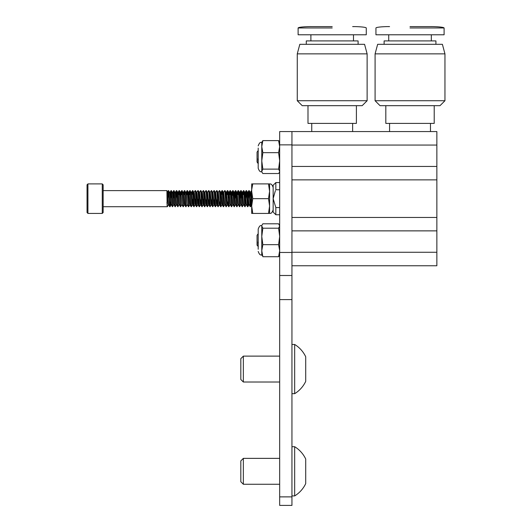 <?xml version="1.0" encoding="UTF-8"?>
<svg xmlns="http://www.w3.org/2000/svg" width="532" height="532" viewBox="0 0 532 532"><rect width="100%" height="100%" fill="white"/><g stroke="black" fill="none" stroke-linecap="round" stroke-linejoin="round"><path stroke-width="0.8" d="M436.858 166.456L436.858 230.868L291.942 230.868L291.942 252.268L436.858 252.268L436.858 265.754L291.942 265.754L291.942 252.467L279.672 252.467L279.672 131.57L436.858 131.57L436.858 166.456L291.942 166.456L291.942 145.056L436.858 145.056M436.858 230.868L436.858 252.268M291.942 275.496L291.942 299.596L279.672 299.596L279.672 275.496L291.942 275.496L291.942 131.57L291.942 144.857L279.672 144.857M436.858 217.448L291.942 217.448M436.858 179.876L291.942 179.876M275.383 190.609L273.155 198.662L275.835 207.566L275.835 214.762L273.155 212.082L273.155 185.242L275.835 182.562L275.835 189.764L279.672 189.764M279.672 207.566L275.835 207.566M279.672 275.496L279.672 252.467M279.672 299.596L279.672 496.881L291.942 496.881L291.942 505.4L279.672 505.4L279.672 496.881M291.942 299.596L291.942 496.881M258.293 246.522L257.056 245.205L257.056 235.317L258.2 233.674M258.133 246.748L258.007 241.861L258.306 242.712M258.007 245.718L258.2 246.542M258.007 241.861L258.2 244.308M102.264 183.906L103.148 184.79L103.148 212.534L102.264 213.425L102.264 183.906L87.933 183.906L87.933 213.425L102.264 213.425M87.933 213.425L87.049 212.534L87.049 184.79L87.933 183.906M166.908 203.084L167.547 196.827L167.46 192.132L166.908 190.609L167.108 205.638L167.334 206.715L168.391 204.926M167.334 206.715L103.148 206.715M170.539 201.402L170.24 205.638L170.06 206.675L169.635 206.675L168.564 191.693L168.338 190.609L168.112 191.693L167.813 195.922M168.504 191.201L168.006 198.662M173.758 204.926L172.321 206.675L171.025 190.609L170.493 195.922M171.191 191.201L170.686 198.662M170.014 206.715L168.897 191.693L168.338 190.609M176.444 204.926L175.001 206.675L173.705 190.609L173.179 195.922M173.871 191.201L173.372 198.662M172.701 206.715L171.583 191.693L171.025 190.609M176.558 191.201L176.052 198.662M175.38 206.715L174.263 191.693L173.705 190.609M179.124 204.926L177.688 206.675L176.611 191.693L176.345 190.649L175.939 194.639M178.067 206.715L176.95 191.693L176.391 190.609M181.811 204.926L180.375 206.675L179.297 191.693L179.031 190.649L178.626 194.639M180.747 206.715L179.63 191.693L179.071 190.609M184.491 204.926L183.055 206.675L181.977 191.693L181.711 190.649L181.306 194.639M183.434 206.715L182.316 191.693L181.758 190.609M187.178 204.926L185.741 206.675L184.664 191.693L184.398 190.649L183.992 194.639M186.114 206.715L184.996 191.693L184.438 190.609M189.864 204.926L188.421 206.675L187.344 191.693L187.078 190.649L186.679 194.639M188.8 206.715L187.683 191.693L187.124 190.609M192.544 204.926L191.108 206.675L190.03 191.693L189.764 190.649L189.359 194.639M191.487 206.715L190.363 191.693L189.804 190.609M195.231 204.926L193.788 206.675L192.717 191.693L192.451 190.649L192.045 194.639M194.167 206.715L193.05 191.693L192.491 190.609M197.911 204.926L196.474 206.675L195.397 191.693L195.171 190.609L194.113 192.404M196.853 206.715L195.736 191.693L195.171 190.609M200.597 204.926L199.154 206.675L198.084 191.693L197.857 190.609L196.8 192.404M199.533 206.715L198.416 191.693L197.857 190.609M203.277 204.926L201.841 206.675L200.763 191.693L200.544 190.609L199.48 192.404M202.22 206.715L201.103 191.693L200.544 190.609M205.964 204.926L204.521 206.675L203.45 191.693L203.224 190.609L202.167 192.404M204.9 206.715L203.783 191.693L203.224 190.609M208.644 204.926L207.207 206.675L206.13 191.693L205.911 190.609L204.847 192.404M207.586 206.715L206.469 191.693L205.911 190.609M211.33 204.926L209.894 206.675L208.817 191.693L208.591 190.609L207.533 192.404M210.266 206.715L209.149 191.693L208.591 190.609M214.01 204.926L212.574 206.675L211.497 191.693L211.277 190.609L210.213 192.404M212.953 206.715L211.836 191.693L211.277 190.609M216.697 204.926L215.261 206.675L214.183 191.693L213.957 190.609L212.9 192.404M215.64 206.715L214.516 191.693L213.957 190.609M219.383 204.926L217.94 206.675L216.87 191.693L216.644 190.609L215.58 192.404M218.32 206.715L217.202 191.693L216.644 190.609M222.063 204.926L220.627 206.675L219.55 191.693L219.324 190.609L218.266 192.404M221.006 206.715L219.889 191.693L219.324 190.609M224.75 204.926L223.307 206.675L222.236 191.693L221.97 190.649L221.565 194.639M223.686 206.715L222.569 191.693L222.01 190.609M227.43 204.926L225.994 206.675L224.916 191.693L224.697 190.609L223.633 192.404M226.373 206.715L225.255 191.693L224.697 190.609M230.117 204.926L228.674 206.675L227.603 191.693L227.337 190.649L226.931 194.639M229.053 206.715L227.935 191.693L227.377 190.609M235.483 204.926L234.047 206.675L232.743 190.609L232.218 195.922M232.797 204.926L231.36 206.675L230.283 191.693L230.017 190.649L229.611 194.639M231.739 206.715L230.622 191.693L230.063 190.609M238.163 204.926L236.727 206.675L235.43 190.609L234.905 195.922M235.596 191.201L235.091 198.662M234.419 206.715L233.302 191.693L232.743 190.609M237.106 206.715L235.989 191.693L235.43 190.609M243.536 204.926L242.093 206.675L240.797 190.609L240.271 195.922M240.85 204.926L239.413 206.675L238.336 191.693L238.07 190.649L237.664 194.639M240.963 191.201L240.457 198.662M239.792 206.715L238.668 191.693L238.11 190.609M242.472 206.715L241.355 191.693L240.797 190.609M248.364 201.402L248.065 205.638L247.885 206.675L247.46 206.675L246.389 191.693L246.163 190.609L245.937 191.693L245.638 195.922M245.491 198.662L244.986 206.123M246.216 204.926L244.78 206.675L243.703 191.693L243.437 190.649L243.031 194.639M246.329 191.201L245.831 198.662M245.159 206.715L244.035 191.693L243.476 190.609M251.051 201.402L250.745 205.638L250.565 206.675L250.146 206.675L249.069 191.693L248.803 190.649L248.318 195.922M248.178 198.662L247.673 206.123M249.016 191.201L248.511 198.662M247.839 206.715L246.722 191.693L246.163 190.609M251.689 191.114L251.004 195.922M250.858 198.662L250.359 206.123M251.689 206.715L251.689 191.281L251.197 198.662M250.525 206.715L249.408 191.693L248.85 190.609M179.237 191.201L178.958 194.639M181.924 191.201L181.645 194.639M184.604 191.201L184.325 194.639M187.291 191.201L187.011 194.639M189.977 191.201L189.698 194.639M227.543 191.201L227.264 194.639M230.23 191.201L229.95 194.639M232.91 191.201L232.63 194.639M238.283 191.201L237.997 194.639M243.649 191.201L243.37 194.639M169.635 206.675L168.451 204.128L167.547 193.116M168.644 204.973L168.112 204.128L167.547 196.827M251.689 204.441L250.745 193.202L250.186 192.358L249.741 195.51M251.689 204.973L250.186 192.358M250.146 206.675L248.956 204.128L247.839 192.358L247.28 193.202L247.021 195.922M249.156 204.973L248.624 204.128L247.506 192.358M247.46 206.675L246.276 204.128L245.159 192.358L244.6 193.202L244.341 195.922M246.469 204.973L245.937 204.128L244.82 192.358M244.78 206.675L243.59 204.128L242.472 192.358L241.914 193.202L241.688 195.51M243.789 204.973L243.257 204.128L242.14 192.358M242.306 192.817L241.801 198.662M242.093 206.675L240.91 204.128L239.792 192.358L239.227 193.202L239.008 195.51M241.102 204.973L240.57 204.128L239.453 192.358M239.413 206.675L238.223 204.128L237.106 192.358L236.547 193.202L236.321 195.51M238.422 204.973L237.89 204.128L236.773 192.358M236.727 206.675L235.543 204.128L234.419 192.358L233.861 193.202L233.641 195.51M235.736 204.973L235.204 204.128L234.087 192.358M234.047 206.675L232.856 204.128L231.739 192.358L231.181 193.202L230.955 195.51M233.056 204.973L232.524 204.128L231.4 192.358M231.573 192.817L231.068 198.662M231.36 206.675L230.17 204.128L229.279 193.202L227.756 190.649M230.369 204.973L229.837 204.128L228.773 192.404M228.886 192.817L228.381 198.662M228.195 201.402L227.935 204.128L227.716 204.973L227.49 204.128L226.373 192.358L225.814 193.202L225.555 195.922M227.716 204.973L227.151 204.128L226.034 192.358M225.927 195.51L225.701 198.662M225.994 206.675L224.803 204.128L223.686 192.358L223.127 193.202L222.875 195.922M225.003 204.973L224.471 204.128L223.354 192.358M223.52 192.817L223.014 198.662M220.667 192.358L221.784 204.128L222.343 204.973L221.226 193.202L220.667 192.358L220.188 195.922M220.833 192.817L220.334 198.662M220.142 201.402L219.889 204.128L219.663 204.973L219.437 204.128L218.32 192.358L217.761 193.202L217.502 195.922M219.636 204.973L219.104 204.128L217.987 192.358M218.153 192.817L217.648 198.662M217.462 201.402L217.202 204.128L216.976 204.973L216.757 204.128L215.64 192.358L215.074 193.202L214.822 195.922M217.315 198.662L216.81 204.507M216.976 204.973L216.418 204.128L215.3 192.358M215.467 192.817L214.968 198.662M214.775 201.402L214.516 204.128L214.296 204.973L214.07 204.128L212.953 192.358L212.394 193.202L212.135 195.922M214.629 198.662L214.13 204.507M214.296 204.973L213.738 204.128L212.62 192.358M212.787 192.817L212.281 198.662M212.088 201.402L211.836 204.128L211.61 204.973L211.39 204.128L210.266 192.358L209.708 193.202L209.455 195.922M211.949 198.662L211.443 204.507M211.61 204.973L211.051 204.128L209.934 192.358M210.1 192.817L209.601 198.662M209.409 201.402L209.149 204.128L208.93 204.973L208.704 204.128L207.586 192.358L207.028 193.202L206.768 195.922M209.262 198.662L208.757 204.507M208.93 204.973L208.371 204.128L207.247 192.358M207.42 192.817L206.915 198.662M206.722 201.402L206.469 204.128L206.243 204.973L206.024 204.128L204.9 192.358L204.341 193.202L204.122 195.51M206.582 198.662L206.077 204.507M206.243 204.973L205.685 204.128L204.567 192.358M201.881 192.358L203.005 204.128L203.563 204.973L202.439 193.202L201.881 192.358L201.402 195.922M203.896 198.662L203.39 204.507M202.054 192.817L201.548 198.662M201.355 201.402L201.103 204.128L200.877 204.973L200.65 204.128L199.533 192.358L198.975 193.202L198.755 195.51M201.209 198.662L200.71 204.507M200.877 204.973L200.318 204.128L199.201 192.358M196.514 192.358L197.631 204.128L198.19 204.973L197.073 193.202L196.514 192.358L196.069 195.51M198.529 198.662L198.024 204.507M196.68 192.817L196.182 198.662M193.834 192.358L194.951 204.128L195.51 204.973L194.393 193.202L193.834 192.358L193.382 195.51M195.843 198.662L195.344 204.507M193.309 201.402L192.77 204.926L191.706 193.202L191.148 192.358M193.163 198.662L192.657 204.507M192.823 204.973L192.265 204.128L191.374 193.202L190.183 190.649M190.143 204.973L189.026 193.202L188.468 192.358L188.015 195.51M190.117 204.973L189.585 204.128L188.468 192.358M184.817 190.649L186.007 193.202L187.124 204.973L186.34 193.202L185.808 192.358M184.777 204.973L183.66 193.202L183.128 192.358M184.75 204.973L184.218 204.128L183.321 193.202L182.137 190.649M180.468 192.404L181.758 204.973L180.973 193.202L179.45 190.649M180.375 206.675L179.184 204.128L178.287 193.202L176.764 190.649M179.384 204.973L178.852 204.128L177.788 192.404M177.688 206.675L176.498 204.128L175.607 193.202L175.075 192.358M176.697 204.973L176.165 204.128L175.267 193.202L174.084 190.649M175.001 206.675L173.818 204.128L172.92 193.202L172.388 192.358M174.011 204.973L173.479 204.128L172.587 193.202L171.397 190.649M172.321 206.675L171.131 204.128L170.24 193.202L169.708 192.358M171.331 204.973L170.799 204.128L169.901 193.202L168.717 190.649M250.359 192.817L250.073 195.51M247.673 192.817L247.393 195.51M244.986 192.817L244.707 195.51M234.253 192.817L233.974 195.51M204.734 192.817L204.454 195.51M199.367 192.817L199.088 195.51M194 192.817L193.721 195.51M188.634 192.817L188.355 195.51M180.581 192.817L180.301 195.51M258.293 163.331L257.056 162.014L257.056 152.125L258.2 150.483M257.056 162.014L258.133 163.557L258.007 158.669L258.306 159.52M258.007 162.526L258.2 163.351M258.007 158.669L258.2 161.116M258.2 148.069L258.2 168.252L258.2 148.069M261.777 142.31C261.338 142.782 260.022 140.96 258.2 145.888C260.022 140.96 261.338 142.782 261.777 142.31L262.848 140.601L261.777 146.633L261.777 142.809M258.2 231.26L258.2 233.9M258.2 229.079C260.035 224.138 261.312 225.987 261.777 225.502L262.848 223.799L261.777 225.502C261.312 225.987 260.035 224.138 258.2 229.079L258.2 249.255M262.848 244.667L278.608 244.667L279.672 250.698L278.608 256.723L279.426 255.54L278.608 256.723L262.848 256.723L261.777 250.698L262.848 244.667L261.777 236.441L262.848 228.208L261.777 226L261.777 255.021C261.338 254.549 260.022 256.371 258.2 251.443C260.022 256.371 261.338 254.549 261.777 255.021L262.023 255.54M278.608 244.667L279.672 236.441L278.608 228.208L279.672 226L278.608 223.799L262.848 223.799M262.848 228.208L278.608 228.208M261.777 171.829C261.338 171.357 260.022 173.173 258.2 168.252C260.022 173.173 261.338 171.357 261.777 171.829L261.777 160.89L262.848 152.657L261.777 146.633L261.777 160.89L262.848 169.116L261.777 171.324L262.023 172.348L262.848 173.532L278.608 173.532L279.426 172.348L279.672 171.324L278.608 169.116L279.672 160.89L278.608 152.657L279.672 146.633L278.608 140.601L279.426 141.785M262.848 140.601L278.608 140.601M262.848 152.657L278.608 152.657M262.848 169.116L278.608 169.116M332.194 26.6L311.745 26.6L332.194 26.6M311.745 26.6C307.257 26.534 298.625 26.979 298.113 27.963L298.113 34.779L366.275 34.779L366.275 27.963C365.763 26.979 357.132 26.534 352.643 26.6M306.292 44.322L306.292 40.917L358.096 40.917L358.096 44.322M297.262 53.865L299.815 44.322L364.573 44.322L367.127 53.865L297.262 53.865L297.262 100.728L367.127 100.728L367.127 53.865M297.262 100.728L302.203 105.669L362.186 105.669L367.127 100.728M307.995 105.669L307.995 123.391L356.393 123.391L356.393 105.669M410.019 26.6L430.468 26.6L410.019 26.6M389.57 26.6C385.082 26.534 376.45 26.979 375.938 27.963L375.938 34.779L444.1 34.779L444.1 27.963C443.588 26.979 434.957 26.534 430.468 26.6M384.117 44.322L384.117 40.917L435.921 40.917L435.921 44.322M375.087 53.865L377.64 44.322L442.398 44.322L444.952 53.865L375.087 53.865L375.087 100.728L444.952 100.728L444.952 53.865M375.087 100.728L380.028 105.669L440.011 105.669L444.952 100.728M385.82 105.669L385.82 123.391L434.218 123.391L434.218 105.669M243.35 382.023L243.35 356.121L240.816 358.654L240.816 379.489L243.35 382.023L279.672 382.023M294.668 344.47L294.668 393.68A28.841 28.841 0 0 0 305.707 381.377L305.707 356.766A28.841 28.841 0 0 0 294.668 344.463L291.942 344.463M305.707 374.162L305.707 378.91M243.35 484.266L243.35 458.365L240.816 460.905L240.816 481.733L243.35 484.266L279.672 484.266M294.668 446.714L294.668 495.924A28.841 28.841 0 0 0 305.707 483.621L305.707 459.016A28.841 28.841 0 0 0 294.668 446.714L291.942 446.714M305.707 476.406L305.707 481.154M269.578 183.906L268.514 183.906L269.578 191.281L268.514 198.662L269.578 206.044L268.514 213.425L269.578 213.425L269.578 183.906C269.89 184.318 271.393 182.616 273.155 187.483M251.689 213.425L251.689 206.044L252.753 213.425L251.689 213.425M268.514 198.662L252.753 198.662L251.689 191.281L251.689 183.906L252.753 183.906L251.53 190.609M252.753 198.662L251.689 206.044M268.514 183.906L252.753 183.906M268.514 213.425L252.753 213.425M332.194 27.963L298.113 27.963L332.194 27.963M410.019 27.963L444.1 27.963L410.019 27.963M275.835 182.562L279.672 182.562M275.835 214.762L279.672 214.762M103.148 190.609L166.908 190.609M168.298 190.649L167.44 192.118M170.978 190.649L169.961 192.404M173.665 190.649L172.647 192.404M176.345 190.649L175.327 192.404M179.031 190.649L178.014 192.404M181.711 190.649L180.694 192.404M183.055 206.675L182.037 204.926M184.398 190.649L183.38 192.404M185.741 206.675L184.724 204.926M187.078 190.649L186.06 192.404M188.421 206.675L187.404 204.926M189.764 190.649L188.747 192.404M191.108 206.675L190.09 204.926M192.451 190.649L191.427 192.404M193.788 206.675L192.77 204.926M196.474 206.675L195.457 204.926M199.154 206.675L198.137 204.926M201.841 206.675L200.823 204.926M204.521 206.675L203.503 204.926M207.207 206.675L206.19 204.926M209.894 206.675L208.877 204.926M212.574 206.675L211.556 204.926M215.261 206.675L214.243 204.926M217.94 206.675L216.923 204.926M220.627 206.675L219.61 204.926M221.97 190.649L220.953 192.404M223.307 206.675L222.29 204.926M227.337 190.649L226.319 192.404M228.674 206.675L227.656 204.926M230.017 190.649L228.999 192.404M232.703 190.649L231.686 192.404M235.383 190.649L234.366 192.404M238.07 190.649L237.053 192.404M240.75 190.649L239.733 192.404M243.437 190.649L242.419 192.404M246.123 190.649L245.099 192.404M248.803 190.649L247.786 192.404M251.49 190.649L250.472 192.404M171.078 204.926L170.06 206.675M188.521 192.404L187.503 190.649M193.887 192.404L192.87 190.649M196.567 192.404L195.55 190.649M199.254 192.404L198.237 190.649M201.934 192.404L200.916 190.649M204.62 192.404L203.603 190.649M207.307 192.404L206.29 190.649M209.987 192.404L208.97 190.649M212.674 192.404L211.656 190.649M215.354 192.404L214.336 190.649M218.04 192.404L217.023 190.649M220.72 192.404L219.703 190.649M223.407 192.404L222.389 190.649M226.087 192.404L225.069 190.649M231.46 192.404L230.442 190.649M234.14 192.404L233.122 190.649M236.826 192.404L235.809 190.649M239.506 192.404L238.489 190.649M242.193 192.404L241.176 190.649M244.873 192.404L243.856 190.649M247.56 192.404L246.542 190.649M248.903 204.926L247.885 206.675M250.24 192.404L249.222 190.649M251.583 204.926L250.565 206.675M279.672 171.829L279.426 172.348L279.672 171.829M279.672 255.021L279.426 255.54M279.672 225.502L279.426 224.976L279.672 225.502M353.494 40.917L353.494 34.779M352.643 131.57L352.643 123.391M311.745 131.57L311.745 123.391M310.894 40.917L310.894 34.779M431.319 40.917L431.319 34.779M430.468 131.57L430.468 123.391M389.57 131.57L389.57 123.391M388.719 40.917L388.719 34.779M243.35 356.121L279.672 356.121M291.942 393.68L294.668 393.68M243.35 458.365L279.672 458.365M291.942 495.924L294.668 495.924M269.578 213.425C270.017 212.953 271.333 214.768 273.155 209.847"/></g></svg>
